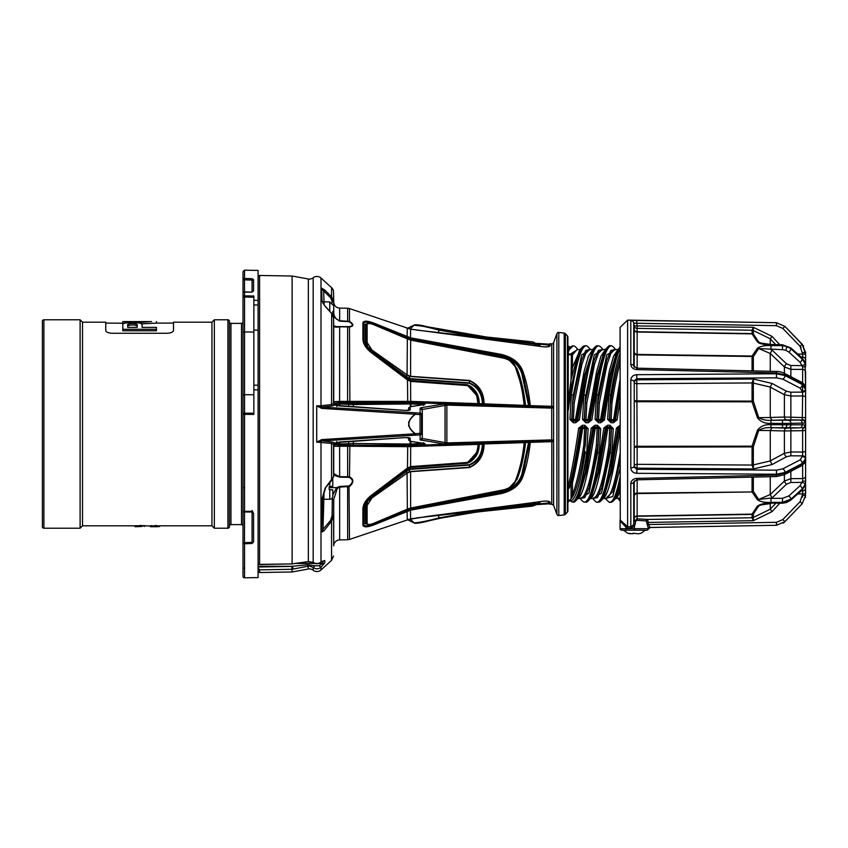 <?xml version="1.0" encoding="UTF-8"?>
<svg xmlns="http://www.w3.org/2000/svg" width="848" height="848" viewBox="0 0 848 848"><rect width="100%" height="100%" fill="white"/><g stroke="black" fill="none" stroke-linecap="round" stroke-linejoin="round"><path stroke-width="1.27" d="M373.014 324.349L373.311 323.682L410.029 338.659L501.03 355.556C512.574 358.248 519.824 364.174 522.803 373.332L529.629 405.556L522.803 373.247C519.919 363.803 512.658 357.676 501.03 354.856L410.485 338.384L373.311 323.682C367.322 321.668 363.993 321.678 363.315 323.692L363.315 323.48A0.604 0.551 180 0 0 362.902 322.95C363.622 320.597 367.173 320.608 373.565 322.993L410.612 337.833L501.157 354.369C513.019 357.178 520.439 363.347 523.407 372.876C526.714 382.575 528.993 393.493 530.254 405.62L553.617 406.383L553.617 505.313L556.903 514.344L556.903 333.656L553.617 342.687A1.813 1.813 0 0 1 551.73 343.875L550.161 343.705A0.604 0.604 0 0 0 549.493 344.246A0.901 0.901 0 0 1 548.497 345.051L537.77 343.917M258.089 276.914L259.594 275.462L259.594 564.376L292.115 563.888L308.343 561.588L308.343 278.981A6.031 6.031 0 0 0 313.177 277.773A6.031 6.031 0 0 1 320.989 278.027L320.989 405.736L331.568 404.57L333.55 403.553L333.72 401.687L339.656 401.39L410.612 401.39L477.975 403.616C477.837 395.242 474.329 389.221 467.439 385.575L410.612 381.388L407.305 379.851L371.551 352.832C366.05 348.539 363.167 344.012 362.902 339.242L362.902 322.95M293.079 563.729L308.153 561.768A3.021 0.657 83.3 0 0 308.343 561.588L313.177 562.351C315.848 563.952 318.456 563.878 320.989 562.118L324.805 560.475L324.805 562.69L320.989 567.227C318.445 569.252 315.838 569.347 313.177 567.492L309.425 565.945L292.115 569.273L259.594 569.856L259.594 572.538L258.089 571.086M483.349 444.076L483.254 444.235C482.883 454.401 478.272 461.365 469.41 465.107L409.467 469.4L371.731 496.451L367.841 501.073L371.731 497.522L409.467 471.541L469.41 467.259C478.685 462.902 483.371 455.228 483.466 444.225L407.305 446.663L347.638 446.207L347.585 445.009L410.686 445.476L551.719 440.451L553.617 441.617L530.254 442.38C529.004 454.507 526.714 465.425 523.407 475.124C520.481 484.611 513.072 490.78 501.157 493.631L410.612 510.167L373.565 525.007C367.195 527.392 363.644 527.403 362.902 525.05L362.902 508.758C363.167 503.998 366.05 499.472 371.551 495.168L407.305 468.149L410.612 466.612L467.439 462.425C474.329 458.779 477.837 452.758 477.975 444.384L484.07 444.172C483.932 455.45 479.056 463.241 469.421 467.555L410.612 471.679L407.305 473.004L371.996 497.903L367.131 505.525L366.41 505.323L366.569 523.767C367.809 524.88 370.004 524.827 373.162 523.598L373.162 523.545M259.594 572.538L292.115 571.976L308.343 569.019A6.031 6.031 0 0 1 313.177 570.227L313.177 567.492L315.053 565.786L318.954 565.711L322.77 563.454L322.6 561.228M323.141 497.787L321.456 530.859M329.172 489.614L329.172 486.593L329.172 489.614L332.798 489.911L332.798 496.25A3.021 3.021 0 0 1 329.777 499.26L324.053 499.26A0.901 0.901 0 0 1 323.141 498.359L323.141 494.84M332.798 486.296L332.798 479.957L332.798 486.296L329.172 486.593M631.251 320.385L776.471 322.706L627.615 320.109L620.079 327.392L620.27 520.948M627.615 320.109L627.615 526.714L630.806 526.661L633.191 525.4L634.23 521.234L637.145 518.775L647.681 519.453L752.059 517.768L752.059 514.407L637.145 516.262L636.912 520.259L635.587 521.499L634.23 521.234L634.23 480.858M631.188 481.802L630.806 483.561C631.135 480.53 633.117 478.802 636.774 478.399L776.471 475.06L784.941 473.163L802.219 464.227L805.6 460.082C806.204 461.312 804.816 463.231 801.434 465.849L801.434 465.849A3.021 1.876 -117.3 0 0 802.219 464.227L802.219 463.496A3.021 1.876 -117.4 0 0 800.099 459.881L802.632 455.885L790.866 455.8L786.552 456.733L772.019 464.566L753.395 468.965L752.059 465.054L752.059 446.896L637.145 447.14L637.145 464.322L752.059 465.054A3.021 1.314 179.8 0 0 753.321 464.916A3.021 1.314 180 0 1 752.059 465.043M805.6 458.588L802.219 463.496L784.941 472.453L776.471 474.233L636.774 473.301C633.127 472.983 631.145 471.181 630.806 467.884L630.806 380.116C631.135 376.83 633.117 375.028 636.774 374.699L776.471 373.767L784.941 375.547L802.219 384.504L805.6 389.412M802.632 382.872L802.632 369.421A3.021 2.449 0 0 1 805.6 371.869L805.6 388.66L802.219 383.773L784.941 374.837L776.471 372.94L636.774 369.601C633.127 369.198 631.145 367.481 630.806 364.439L630.806 320.555A3.021 3.01 180 0 1 633.732 323.035L636.774 323.268L637.145 325.431L637.145 368.18M770.44 322.6L746.314 322.187M654.762 320.618L636.774 320.311L636.774 323.268L776.471 325.674L776.471 322.706L784.941 326.385L802.219 344.267L805.6 354.188L805.589 352.09M632.555 320.3L631.802 320.332M758.006 373.883L636.774 374.699L637.145 447.14A3.021 0.731 180 0 0 634.23 447.744L634.23 382.628A3.021 1.272 180 0 0 637.145 383.678L752.059 382.946L753.395 379.035L753.321 383.084A3.021 1.314 180 0 0 752.059 382.957L752.059 382.946A3.021 1.314 -179.8 0 1 753.321 383.084L753.321 401.178L758.684 417.513C762.341 419.749 766.444 420.672 770.98 420.29L802.261 420.036L802.632 395.963A3.021 1.261 0 0 1 805.6 397.214L805.6 422.346A3.021 2.661 180 0 0 802.653 419.686M631.209 378.155L630.806 380.116A3.021 1.272 180 0 1 633.732 381.165L636.774 378.717L776.471 377.848L776.492 371.445C778.941 371.382 781.496 371.975 784.156 373.215L784.156 373.215A3.021 1.876 -62.7 0 1 784.941 374.837L784.941 375.547A3.021 1.876 -62.6 0 1 782.821 379.173L776.471 377.848M640.95 533.244L638.65 533.805L632.926 533.244L632.831 533.784M802.632 386.402L802.632 395.963L790.866 396.037L784.4 394.712L770.249 387.112L772.019 383.434L753.395 379.035L637.145 379.83A3.021 2.555 161.1 0 0 634.23 382.628L634.23 465.372A3.021 1.272 180 0 1 637.145 464.322L636.774 473.301M634.262 518.086A3.021 2.608 -175.4 0 1 637.177 515.976L752.059 514.121L757.423 506.108C760.677 503.966 765.203 502.959 770.98 503.097L782.524 503.235L782.503 498.317L788.863 495.921L800.099 485.692L802.653 481.123L802.632 465.128M805.6 481.971L805.091 484.558L802.219 488.893L790.972 499.133L782.503 502.323L770.98 502.398L770.98 498.391L782.503 498.317M805.6 483.19L805.6 487.907A3.021 3 180 0 1 802.632 490.918L802.632 493.865L797.767 493.939M805.091 484.558A3.021 1.346 -161.4 0 0 802.261 482.417L790.866 482.48L786.552 484.155A3.021 1.049 46.4 0 1 784.4 481.092L790.866 478.643L802.632 478.579A3.021 2.449 180 0 0 805.6 476.131L805.6 459.34L805.6 481.219L802.653 481.123M805.6 450.786L805.6 430.371L805.6 450.786A3.021 1.261 180 0 1 802.632 452.037L802.632 455.885A3.021 2.586 180 0 1 805.6 458.471L805.6 450.786M634.262 446.292L752.059 446.165L757.423 430.296C760.677 426.109 765.203 424.244 770.98 424.7L802.219 424.827L805.091 424.954L805.6 425.654L805.6 422.346L805.091 423.046A3.021 2.894 -97.3 0 0 802.261 420.036L786.552 419.855A3.021 2.215 88.3 0 1 784.4 417.046L805.6 417.629L805.6 389.529A3.021 2.586 0 0 1 802.632 392.115L800.099 388.119A3.021 1.876 -62.6 0 0 802.219 384.504L802.219 383.773A3.021 1.876 -62.7 0 0 801.434 382.151L784.156 373.215M634.262 352.206A3.021 2.608 -175.4 0 0 637.177 354.432L752.059 356.043L757.423 348.189C760.677 346.154 765.203 345.284 770.98 345.602L770.98 349.609L772.019 350.044L770.26 353.468L758.684 348.56L753.321 356.711A3.021 2.162 180 0 0 752.059 356.489L637.145 354.877A3.021 2.173 180 0 1 634.23 353.075L634.23 325.897A3.021 3 180 0 0 637.145 328.377L752.059 330.232A3.021 3.01 -0 0 1 753.321 330.54L753.321 333.879A3.021 2.311 134.4 0 0 752.059 333.879L637.177 332.024A3.021 2.608 175.4 0 1 634.262 329.914M770.98 503.097L782.503 502.832L786.774 502.069L790.972 499.642A3.021 1.134 48.6 0 1 790.802 500.097L802.038 490.165L805.049 485.766A3.021 1.537 19.4 0 1 804.9 486.031M786.774 346.408A3.021 0.562 109.1 0 1 785.714 350.224L782.503 349.683L782.503 345.677L786.774 346.408L790.972 348.867L802.219 359.107L805.091 363.442L805.6 386.868A3.021 1.749 180 0 0 805.261 386.073M790.866 376.682L790.866 369.357L802.632 369.421L802.653 366.877L805.6 366.781L805.091 362.488L802.219 358.28A3.021 1.134 -48.6 0 0 802.038 357.835L790.802 347.903L782.524 344.765L782.513 345.677L782.524 344.765L771.002 344.5L760.115 342.942L758.684 342.073L762.288 343.588M537.155 504.306L486.593 510.401L439.243 518.393L427.148 521.266A452.493 452.493 0 0 1 486.593 510.973L532.533 506.118L537.155 504.306A1.208 1.113 58.5 0 0 537.664 504.157L537.664 504.157A1.208 1.113 58.5 0 0 537.982 503.85L535.395 503.712L537.982 503.85M548.497 501.348L548.497 502.949L537.77 504.083M565.362 514.365L567.429 512.065A1.813 1.813 0 0 0 567.895 510.856L567.895 337.144A1.813 1.813 0 0 0 567.429 335.935L565.362 333.635L565.362 514.365A1.813 1.813 0 0 1 564.196 514.948L558.8 515.52A1.813 1.813 0 0 1 556.903 514.344M556.903 333.656A1.813 1.813 0 0 1 558.8 332.48L558.8 515.52M564.196 514.948L564.196 333.052A1.813 1.813 0 0 1 565.362 333.635M420.322 405.143L420.502 404.242L410.305 403.945L409.891 402.758L420.396 403.065C425.071 403.478 426.247 404.008 423.915 404.644L411.291 406.574L410.199 407.04L410.199 409.891L405.333 410.432M336.815 442.423L336.815 443.207L339.836 444.045L353.552 443.451L410.92 444.055L423.226 443.303M423.322 443.26A1.505 1.134 -81.3 0 0 423.915 443.356C426.247 443.992 425.071 444.522 420.396 444.935L420.322 442.857M564.196 333.052L558.8 332.48M571.054 498.815L571.054 483.667C574.488 469.442 577.923 450.988 581.357 428.272L582.65 428.431C579.248 450.68 575.845 468.817 572.442 482.841L572.442 494.363C576.227 485.491 580.032 469.05 583.827 445.02L584.622 428.431L586.085 428.526L585.131 445.38C580.424 476.088 575.728 493.907 571.054 498.815L567.895 502.101M578.93 496.663L586.456 471.297L593.929 428.282L598.656 428.526A1.505 1.452 -90 0 0 597.193 427.021L596.409 445.02C591.268 478.601 586.127 496.43 580.975 498.507L577.817 498.507C575.665 501.295 574.085 502.493 573.057 502.101L572.442 502.101C577.159 500.574 581.908 484.325 586.668 453.341L588.13 428.632L584.728 425.24L584.728 427.021L582.428 427.021L582.65 428.431L584.622 428.431L584.622 427.021A1.505 1.452 -90 0 1 586.085 428.526L584.728 427.021M620.079 453.563C615.425 482.141 610.772 497.119 606.119 498.507L602.96 498.507M331.568 287.652A6.031 6.031 0 0 1 333.55 292.009L333.783 313.304C334.282 317.152 336.243 319.632 339.656 320.735L349.482 321.35C353.998 324.392 353.998 326.257 349.482 326.936L339.656 326.787C335.956 327.476 333.985 327.127 333.72 325.759L333.55 317.799L331.568 313.389L325.219 306.425L322.07 301.135L321.615 288.129L324.646 289.963L331.568 296.736L333.55 301.294L332.066 301.273L330.582 297.722L331.568 296.736L331.568 287.652L320.989 278.027M337.281 488.331L333.72 499.536L333.55 515.605L331.568 521.181L323.947 530.901L320.989 532.364L322.102 498.666L325.155 488.077L333.55 476.788L333.72 473.057C333.985 473.926 335.956 475.113 339.656 476.629L349.482 476.809C353.998 479.343 353.998 482.565 349.482 486.487L339.656 487.112L337.281 488.331L336.688 487.632L339.656 486.466L349.016 485.957C353.489 482.459 353.489 479.586 349.016 477.329L339.656 477.159L333.593 475.124M320.936 531.887A1.505 1.092 2 0 0 321.445 531.102L330.582 520.439L332.066 515.648L333.55 515.605L333.72 545.826A6.031 6.031 0 0 1 339.656 539.9L347.638 539.763L347.638 486.423M347.638 321.286L347.638 308.237A6.031 6.031 0 0 1 349.482 308.566L349.482 321.35A1.505 0.583 122.5 0 0 349.016 321.668L339.656 321.18L333.423 316.633M259.594 569.856L258.089 567.906M258.089 563.835L259.424 564.545L292.115 563.888L292.115 276.024L259.594 275.462M308.343 278.981L292.115 276.024M347.638 477.064L347.638 446.207L333.72 446.313L333.55 444.447L331.568 443.43L316.707 442.147L316.707 405.853L320.989 405.736A1.505 1.028 83.6 0 0 321.922 407.082L321.742 408.407L316.707 405.853L316.707 442.137L321.742 439.593L415.075 433.784C406.627 427.275 406.627 420.756 415.075 414.216L321.742 408.407M330.582 520.439L331.568 521.181L331.568 560.348L320.989 569.973A6.031 6.031 0 0 1 313.177 570.227M620.079 498.009L615.521 498.529L620.079 488.13M591.533 496.589L599.017 471.308L606.5 428.272L611.217 428.526A1.505 1.452 -90 0 0 609.765 427.021L608.97 445.02C603.829 478.643 598.688 496.472 593.547 498.507L590.367 498.539C587.993 501.518 586.403 502.705 585.629 502.101L585.003 502.101C583.742 502.334 582.152 501.136 580.244 498.518L588.978 493.048L597.692 452.705L598.953 428.526L597.299 427.021L594.999 427.021L595.222 428.431C589.137 466.835 583.138 499.334 577.085 498.507M362.902 508.758L365.615 501.698C365.605 500.924 367.619 498.783 371.678 495.296L371.647 495.2C367.046 498.709 364.322 502.535 363.474 506.68L363.315 524.52C364.025 526.873 367.354 526.852 373.311 524.467L410.485 509.616L410.612 518.838L349.482 539.434L349.016 485.957M551.836 440.462L551.73 504.125L550.161 504.295L550.161 502.26C549.705 501.189 547.257 500.85 542.826 501.242L534.081 502.493L542.826 501.242M620.079 347.108L620.079 347.775C614.895 358.11 609.701 382.151 604.486 419.908L600.776 422.76L598.476 422.76L595.073 419.368L596.526 394.723C601.285 363.707 606.034 347.426 610.772 345.899L610.147 345.899C604.052 345.019 598.031 379.448 591.915 419.919L588.205 422.76L587.982 419.569L596.642 371.562L600.956 356.277L605.271 349.673M588.205 422.76L585.904 422.76L582.502 419.368L583.954 394.723C588.703 363.739 593.452 347.457 598.2 345.899L597.575 345.899C591.491 345.019 585.459 379.448 579.354 419.919L575.644 422.76L575.644 420.979L577.795 419.718L585.321 375.304L592.837 349.45L584.187 376.65L576.704 419.728L579.354 419.919M575.644 422.76L573.333 422.76L569.93 419.368L571.404 394.617C576.163 363.654 580.901 347.415 585.629 345.899L585.003 345.899C579.407 348.867 573.82 370.428 568.224 410.58L568.224 352.143C569.845 347.987 571.457 345.91 573.057 345.899L568.224 350.659L567.895 345.899M568.224 502.101L568.224 486.423C571.732 471.499 575.23 452.058 578.718 428.081L582.428 425.24L582.428 427.021L580.265 428.282C576.566 453.585 572.856 473.566 569.135 488.225C568.298 488.798 568.001 488.204 568.224 486.423L568.224 495.857M573.057 502.101L573.057 502.101C579.131 503.055 585.205 468.329 591.279 428.092L594.999 425.24L594.999 427.021L592.837 428.282L585.332 472.601L577.817 498.518L579.004 496.536M594.999 425.24L597.299 425.24L600.702 428.632L599.25 453.235C594.501 484.24 589.752 500.532 585.003 502.101M585.629 502.101C591.713 502.981 597.734 468.541 603.85 428.081L607.571 425.24L609.871 425.24L613.274 428.632L611.821 453.235C607.062 484.282 602.313 500.564 597.575 502.101C596.971 502.832 595.391 501.645 592.837 498.55L601.539 493.059L610.263 452.705L611.525 428.526L609.871 427.021L607.571 427.021L605.408 428.282L597.882 472.665L590.378 498.529L591.565 496.546M604.105 496.599L611.578 471.35L619.061 428.272L617.969 428.282L610.443 472.696L602.939 498.55C600.882 501.338 599.303 502.525 598.2 502.101L597.575 502.101M598.2 502.101L598.2 502.101C604.274 502.981 610.316 468.552 616.422 428.081L620.079 425.24M620.079 386.01L614.418 419.728L615.51 419.718L620.079 391.352L620.079 400.616L617.058 419.919L613.348 422.76L611.048 422.76L607.645 419.368L609.108 394.617C612.775 371.36 616.432 356.065 620.079 348.751M620.079 479.735C616.973 494.342 613.867 501.793 610.772 502.101L610.147 502.101C613.454 501.709 616.761 493.292 620.079 476.841M323.141 303.372L323.141 302.715L323.141 303.372M332.798 311.46L332.798 314.481M330.582 297.722L323.66 290.959L324.031 301.814L329.777 301.92L332.798 305.026M152.417 526.714L157.781 526.714L152.417 526.714L159.594 526.491L160.049 525.813L211.936 525.813L211.936 322.187L214.343 319.781L227.921 319.781A1.505 1.505 0 0 1 229.426 321.286L229.426 526.714A1.505 1.505 0 0 1 227.921 528.219L227.921 319.781M144.658 525.866L134.705 525.813L144.658 525.622M135.595 525.739L136.422 525.675M139.92 525.484L140.927 525.442M160.049 526.046L159.594 526.354C147.944 526.735 147.944 526.735 159.594 526.354L144.658 525.813L144.213 526.491C134.896 526.725 134.896 526.725 144.213 526.491L144.213 526.354C132.553 526.735 132.553 526.735 144.213 526.354L144.658 525.908M150.986 525.739L151.813 525.675M155.301 525.484L156.308 525.442M243.005 326.522L243.005 271.689L243.005 297.139L244.542 297.086L244.542 295.888L253.859 295.973L253.859 300.319L258.089 300.362L258.089 305.004L253.859 304.962L253.859 300.319M258.089 300.362L258.089 270.417L244.542 270.183L244.542 278.494A1.505 1.431 0 0 0 243.005 279.914L244.489 279.861L244.489 291.871A1.505 1.505 0 0 1 244.531 291.871L244.542 292.094A1.505 1.293 180 0 0 243.005 293.387L243.005 313.442M244.51 291.871A1.505 1.505 0 0 0 243.005 293.387L243.005 297.139A1.505 1.261 -0 0 1 244.542 295.888L244.542 292.094L252.057 292.147M244.51 512.001A1.505 1.505 0 0 1 243.005 510.496A1.505 0.859 0 0 0 244.542 511.355L244.521 512.001A1.505 1.505 0 0 1 244.51 512.001L244.489 542.646L252.079 542.36L252.079 511.969L244.521 512.001M243.005 518.298L243.005 550.861M243.005 510.496L243.005 332.628L244.542 331.95L244.542 413.146L253.859 413.241M243.005 332.628L243.005 297.139M243.005 414.428A1.505 1.283 -0 0 1 244.542 413.146L244.542 414.333L243.005 414.428M243.005 395.613L244.51 394.659L253.859 394.765M80.104 319.781L43.905 319.781A1.505 1.505 0 0 0 42.4 321.286L42.4 526.714A1.505 1.505 0 0 0 43.905 528.219L80.104 528.219L80.104 319.781L82.521 322.187L82.521 525.813L80.104 528.219M211.936 525.813L214.343 528.219L214.343 319.781M241.5 323.395A1.505 1.505 0 0 0 243.005 321.89L243.005 526.11A1.505 1.505 0 0 0 241.5 524.605L241.5 323.395L230.942 323.395L230.942 524.605L241.5 524.605M229.426 329.649L229.426 321.89A1.505 1.505 0 0 0 230.942 323.395M229.426 526.11A1.505 1.505 0 0 1 230.942 524.605M252.079 291.945L252.079 280.052L244.489 279.861L244.542 278.494L252.026 278.674L253.563 279.586L253.563 290.843L252.026 292.157L244.531 291.871M258.089 385.448L258.089 577.583L244.542 577.817A1.505 1.505 0 0 1 243.005 576.311L243.005 487.632L244.489 487.685M214.343 528.219L227.921 528.219M134.705 525.813L82.521 525.813M258.089 389.932L253.859 389.836L253.859 385.151L258.089 385.236L258.089 305.004M142.072 325.95L142.072 327.402L156.456 327.402L156.456 329.289L122.79 329.289L122.79 324.445C122.091 321.964 142.75 321.964 142.072 324.445L142.072 327.402M156.456 329.289L156.456 330.794L122.79 330.794L122.79 329.289M156.456 323.12L141.224 323.904M124.73 323.215L105.746 323.099M137.185 325.197L137.185 327.402L127.677 327.402L127.677 325.197M160.049 525.908L150.096 525.813M252.079 510.507L253.563 513.464L253.563 541.734L252.026 543.483L244.542 543.769A1.505 1.177 180 0 1 243.005 542.593L244.489 542.646L244.542 543.769L244.542 577.817M253.563 281.441L253.563 290.843M253.859 332.024L244.542 331.95L244.542 297.086L253.859 297.182M252.026 511.312L244.542 511.355L244.542 414.333L253.859 414.428L253.859 385.352M82.521 322.187L105.746 322.187L105.746 330.391C105.989 332.013 108.035 332.967 111.904 333.264L167.353 333.264C171.201 332.978 173.257 332.013 173.501 330.391L173.501 322.187L211.936 322.187M252.047 511.969L253.563 513.464M253.859 385.151L253.859 304.962M253.859 330.116L258.089 330.148M252.026 543.483L252.079 542.36L253.351 542.391M243.005 568.086L244.489 568.139M253.563 279.999L252.079 280.052L252.026 278.674M134.705 526.258L136.708 526.597M150.096 526.258L152.099 526.597M127.677 327.402L127.677 324.445C130.846 323.088 134.005 323.088 137.185 324.445L137.185 325.95C134.005 324.604 130.846 324.604 127.677 325.95L127.677 327.402M151.569 321.615L127.677 321.615M122.79 322.802L122.79 321.615L141.224 322.399L151.262 321.583M127.984 321.583L122.79 321.615M156.456 322.802L156.456 321.615M322.102 498.666A1.505 0.742 2 0 0 322.59 498.147L321.477 530.032A1.505 1.081 2 0 1 320.989 530.795L320.989 442.264A1.505 1.028 96.4 0 1 321.922 440.918L332.511 442.105L334.981 442.974L335.151 444.84L347.585 445.009M322.59 302.694L322.558 302.036A1.505 1.261 178 0 0 322.07 301.135M367.131 505.525L367.131 523.46C367.534 524.859 369.537 524.901 373.131 523.566L410.612 508.058L504.062 489.731C510.146 488.003 514.015 484.78 515.669 480.053C519.866 469.304 522.707 456.839 524.212 442.635L483.519 443.96M551.709 441.267L551.709 406.733L551.836 407.538L553.617 406.383L553.617 342.687M550.161 343.705L550.161 345.74C549.705 346.811 547.257 347.15 542.826 346.758L410.612 329.162L349.482 308.566M416.58 330.084L477.466 337.006L439.02 330.105C426.809 326.862 418.467 325.219 413.983 325.187L427.148 326.734L439.243 329.607L486.667 337.61L536.657 343.832L532.735 341.914L486.593 337.027L486.434 338.14L536.477 344.436L535.395 344.288L535.046 345.624M410.135 518.923L413.983 522.813L407.379 519.654L414.545 523.121C413.835 523.841 423.756 522.389 427.138 521.266L427.138 521.266C421.414 522.781 417.396 523.386 415.096 523.089L413.983 522.813C418.435 522.781 426.777 521.138 439.02 517.895L477.466 510.994L416.58 517.916M476.724 395.592C474.509 389.126 471.403 385.67 467.428 385.236L476.693 395.497L477.975 403.616L524.212 405.365C522.707 391.14 519.856 378.674 515.669 367.947C513.994 363.209 510.125 359.976 504.062 358.269L410.612 339.942L373.131 324.434C369.527 323.099 367.523 323.141 367.131 324.54L367.131 342.475L371.996 350.097L407.305 374.996L410.612 376.321L469.421 380.445C479.056 384.759 483.932 392.55 484.07 403.828L478.516 403.86M538.215 344.415L540.038 345.306L539.328 345.984A3.021 2.279 -98.6 0 1 537.706 344.458L536.477 344.436L537.982 344.15A1.208 1.113 121.5 0 0 537.664 343.843L537.664 343.843A1.208 1.113 121.5 0 0 537.155 343.694M407.051 510.613L407.305 519.676L428.378 516.252L534.113 502.482M410.485 509.616L501.03 493.144C512.701 490.282 519.962 484.155 522.803 474.753L529.502 442.296M529.703 442.179L524.371 442.518L530.254 442.38L529.544 442.444L522.803 474.668C519.866 483.784 512.616 489.72 501.03 492.444L407.92 509.966L407.528 509.192L500.839 491.723C512.075 488.978 519.082 483.116 521.88 474.117L528.611 442.444L525.537 442.571C524.032 456.563 521.17 468.859 516.951 479.47L509.288 487.865M509.298 360.135L516.951 368.53C521.17 379.141 524.032 391.437 525.537 405.429L528.611 405.556L521.88 373.883C519.04 364.852 512.033 358.98 500.839 356.277L409.838 339.476L393.08 332.723M483.349 403.924L483.466 403.775C483.371 392.772 478.685 385.098 469.41 380.741L409.467 376.459L371.731 350.478L367.841 346.927L371.731 351.549L409.467 378.6L469.41 382.893C478.272 386.635 482.883 393.599 483.254 403.765L484.07 403.828L483.519 404.04M363.326 340.037A0.901 0.689 180 0 0 363.93 340.589L364.068 341.956C364.884 345.867 367.46 349.461 371.806 352.757L409.838 380.508L467.365 384.78C475.113 388.289 479.088 394.585 479.3 403.669L482.374 403.775C482.099 393.96 477.774 387.144 469.389 383.317L409.838 379.077L407.528 378.24L371.35 352.132L366.877 347.532L365.34 342.974L365.34 325.144L366.951 323.83M366.951 524.17L365.34 522.856L365.34 505.026L366.877 500.468L371.35 495.868L407.528 469.76L409.838 468.923L469.389 464.683C477.774 460.856 482.099 454.04 482.374 444.225L479.3 444.331C479.109 453.383 475.134 459.68 467.365 463.22L409.838 467.492L371.806 495.243C367.46 498.529 364.884 502.133 364.068 506.044L363.93 523.534L369.802 524.552M362.902 525.05A0.604 0.551 180 0 0 363.315 524.52L363.315 524.308A0.901 0.827 180 0 1 363.93 523.534M373.565 322.993L373.311 323.533C367.332 321.148 364.004 321.127 363.315 323.48L363.474 341.32C364.322 345.465 367.046 349.291 371.647 352.8L371.551 352.832M407.92 509.966L373.311 524.318C367.343 526.332 364.015 526.322 363.315 524.308M410.305 406.701L410.305 403.945L353.552 404.549L339.836 403.955L336.815 404.793L336.815 405.577L336.815 404.793A1.505 1.484 180 0 0 335.395 403.309L339.91 402.726L353.139 403.298L409.891 402.758M316.707 405.863L321.89 407.082L420.152 413.093L420.152 408.142L421.255 407.665L443.97 404.03L481.579 404.994L407.718 402.482L339.603 402.577L335.151 403.16A1.505 1.484 5.4 0 1 333.72 401.687L333.72 325.759A1.505 1.283 -1.8 0 0 333.72 325.727L333.72 325.727A1.505 1.283 -1.8 0 0 333.72 325.706M334.981 405.026L332.511 405.895A1.505 1.028 83.6 0 1 331.568 404.57L331.663 313.262C332.257 313.219 332.882 314.725 333.55 317.788L333.55 403.553A1.505 1.484 5.5 0 0 334.981 405.026L335.151 403.16M592.816 349.493L589.646 349.493L585.798 353.298L581.951 364.311L574.234 402.948L573.439 419.569L575.41 419.569L584.06 371.583L588.385 356.298L592.699 349.683M569.93 419.368L571.987 419.474L573.015 396.599L571.679 419.474L573.333 420.979L575.644 420.979M603.85 428.081L606.5 428.272A1.505 1.314 90 0 1 607.793 427.021L607.793 428.431C601.709 466.824 595.709 499.345 589.646 498.507M610.761 345.899C611.578 345.295 613.157 346.493 615.521 349.471L606.808 354.909L598.084 395.253L596.822 419.474L598.476 420.979L600.776 420.979L602.939 419.718L610.454 375.346L617.948 349.482L614.789 349.493L610.931 353.309L607.083 364.333L599.366 402.948L598.582 419.569L600.554 419.569L609.203 371.572L613.528 356.287L617.842 349.673M595.073 419.368L597.119 419.474L598.137 396.684M597.978 401.719L606.617 360.654L610.889 350.457L615.171 349.493M620.079 499.271L618.309 498.507M620.079 501.104L617.948 498.518L620.079 500.892M620.079 485.756L615.521 498.518C613.157 501.507 611.578 502.705 610.761 502.101M620.079 353.022C616.952 361.598 613.814 375.643 610.666 395.147L609.394 419.474L611.048 420.979L613.348 420.979L620.079 379.554M607.645 419.368L609.691 419.474L610.719 396.599M610.549 401.719L610.645 402.588C613.793 382.808 616.941 367.873 620.079 357.803L620.079 356.616M616.793 351.422L609.32 376.703L601.847 419.718L604.486 419.908M620.079 491.384C618.33 496.091 616.56 498.465 614.789 498.507M620.079 362.774C617.376 372.823 614.662 386.211 611.949 402.948L611.154 419.569L614.418 419.728A1.505 1.314 -90 0 1 613.125 420.979M332.066 515.648L332.331 497.861M332.798 494.925L336.688 487.632L329.172 487.632M293.079 569.093L292.539 566.284L307.803 564.779L315.053 565.786M292.115 571.976L291.818 566.422L292.539 566.284L258.089 566.284M333.55 317.788L333.72 325.727L336.105 326.586L349.016 326.65C353.489 326.056 353.489 324.392 349.016 321.668M324.646 289.963L323.66 290.959L322.113 289.115A1.505 1.399 178 0 0 321.615 288.129M347.638 308.237L339.656 308.1C336.094 307.707 334.112 305.736 333.72 302.174L333.72 312.467L332.798 312.435M333.783 313.304L332.798 313.389M349.895 403.033L349.482 326.936A1.505 0.933 -96.2 0 0 349.016 326.65M322.558 302.036L325.219 306.425M331.526 313.336L325.314 306.329M323.947 530.901L322.961 530.127L324.053 491.808M313.177 277.773L313.177 562.351A3.021 1.304 122.8 0 0 313.421 562.648C315.774 564.143 318.212 564.068 320.735 562.447L320.735 562.447A3.021 1.452 53.9 0 0 320.989 562.118L320.989 532.364A1.505 1.219 -13.1 0 0 321.456 531.601M332.246 499.578L333.72 499.536L333.72 545.826M325.155 488.077L331.557 480.604L333.55 476.809A1.505 1.134 1.4 0 1 333.55 476.809L333.55 476.809A1.505 1.134 1.4 0 1 333.54 476.883M349.016 477.329A1.505 0.753 -63.8 0 0 349.482 476.809L349.895 444.967M332.511 442.105A1.505 1.028 96.4 0 0 331.568 443.43L331.568 479.926A1.505 0.615 48.5 0 1 331.557 480.604M335.151 444.84A1.505 1.484 174.6 0 0 333.72 446.313L333.72 473.057A1.505 1.505 27.7 0 1 333.688 473.396M313.421 562.648L308.153 561.768M320.989 569.973L320.989 567.227L318.954 565.711M308.343 569.019L307.803 564.779M605.387 349.493L602.218 349.493L598.37 353.287L594.522 364.301L586.805 402.948L586.01 419.569L590.367 419.718L597.893 375.335L605.398 349.471C608.557 346.048 610.147 344.85 610.147 345.899M582.502 419.368L584.558 419.474L585.565 396.684L584.251 419.474L585.904 420.979L591.915 419.919M585.406 401.729L594.056 360.612L598.328 350.436L602.599 349.493M602.96 349.493L594.225 354.952L585.565 396.684M604.295 351.305L596.748 376.692L589.275 419.728A1.505 1.314 -90 0 1 587.982 420.979M572.845 401.719L581.484 360.612L585.756 350.436L590.038 349.493M585.629 345.899C586.434 345.306 588.014 346.493 590.367 349.461L581.675 354.888L573.015 396.599M568.224 410.58L569.135 395.263L580.244 349.482L577.085 349.493L572.442 354.994L572.442 367.587L580.138 349.673M585.003 345.899C583.742 345.666 582.152 346.864 580.244 349.482L579.067 351.464L571.054 379.469L571.372 354.549L569.135 354.803L568.224 352.143M571.054 354.432L577.467 349.493M573.057 345.899L573.057 345.899C574.085 345.507 575.665 346.705 577.817 349.482L569.135 354.803M569.135 395.263L571.054 379.469M568.224 350.659L569.135 347.595M620.079 430.159C614.1 467.873 608.186 499.292 602.218 498.507M620.079 461.28L612.903 491.607L605.737 498.507M605.387 498.507L612.744 496.536L620.079 468.244M602.939 498.55L604.115 496.578M613.274 428.632L611.217 428.526L610.21 451.274M610.369 446.239L601.72 487.367L597.448 497.553L593.165 498.507M600.702 428.632L598.656 428.526L597.639 451.284M595.222 427.021A1.505 1.314 90 0 0 593.929 428.282L591.279 428.092M597.798 446.239L589.159 487.324L584.876 497.553L580.604 498.507M585.226 446.249L586.381 428.526L588.13 428.632M571.054 483.667L569.135 488.225M582.65 427.021A1.505 1.314 90 0 0 581.357 428.272L578.718 428.081M569.135 500.405C574.446 503.511 579.767 487.642 585.109 452.811L585.056 451.359M613.348 422.76L613.348 420.979L615.51 419.718L617.058 419.919M601.847 419.718A1.505 1.314 -90 0 1 600.554 420.979L600.554 419.569L601.847 419.718M576.704 419.728A1.505 1.314 -90 0 1 575.41 420.979L575.41 419.569L576.704 419.728M620.079 427.021L617.969 428.282L616.422 428.081M620.079 428.388L619.061 428.272A1.505 1.314 90 0 1 620.079 427.053M610.263 452.705L611.821 453.235M609.871 427.021L609.871 425.24M607.571 427.021L607.571 425.24M597.692 452.705L599.25 453.235M597.299 425.24L597.299 427.021M585.109 452.811L586.668 453.341M610.666 395.147L609.108 394.617M611.048 420.979L611.048 422.76M600.776 422.76L600.776 420.979M598.476 422.76L598.476 420.979M596.526 394.723L598.084 395.253M585.904 422.76L585.904 420.979M583.954 394.723L585.523 395.253M573.333 422.76L573.333 420.979M571.404 394.617L572.962 395.147M571.372 483.137L572.442 482.841M572.442 494.363L571.372 498.03M583.827 445.02L585.131 445.38M608.97 445.02L610.274 445.38M596.409 445.02L597.702 445.38M571.372 354.549L572.442 354.994M572.442 367.587L571.372 376.851M571.987 419.474L573.439 419.569L573.439 420.979A1.505 1.452 90 0 1 571.987 419.474M572.93 402.588L574.234 402.948M584.558 419.474L586.01 419.569L586.01 420.979A1.505 1.452 90 0 1 584.558 419.474M585.502 402.588L586.805 402.948M597.119 419.474L598.582 419.569L598.582 420.979A1.505 1.452 90 0 1 597.119 419.474M598.073 402.588L599.366 402.948M609.691 419.474L611.154 419.569L611.154 420.979A1.505 1.452 90 0 1 609.691 419.474M610.645 402.588L611.949 402.948M420.396 444.935L339.91 445.274L335.395 444.691A1.505 1.484 0 0 0 336.815 443.207M483.508 444.066L481.494 444.14L481.579 443.006L443.97 443.97L420.152 439.858L420.152 434.907L415.414 435.151L415.34 433.667L420.078 433.423L420.078 414.577L415.34 414.333C406.754 420.788 406.754 427.233 415.34 433.667L415.223 435.162L321.922 440.918M421.583 414.577L420.078 414.577L420.152 413.093A1.505 1.484 0 0 1 421.583 414.577L421.583 433.423A1.505 1.484 180 0 1 420.152 434.907L420.078 433.423L421.583 433.423M553.839 408.185L446.96 405.079L421.583 409.626A1.505 1.484 0 0 0 420.152 408.142M420.152 439.858A1.505 1.484 180 0 0 421.583 438.374L446.96 442.921L553.839 439.815M408.619 425.972L408.619 425.367L408.619 425.972M408.619 422.633L408.619 422.028L408.619 422.633M408.619 410.379L408.619 408.524L408.619 410.379M408.619 437.621L408.619 439.476L408.619 437.621M423.915 404.644A1.505 1.134 -98.7 0 0 423.322 404.74L420.502 404.242L420.396 403.065M415.414 412.849L415.34 414.333L415.223 412.838M421.255 407.665A1.505 1.145 81 0 1 422.315 409.033L422.315 438.967A1.505 1.145 99 0 1 421.255 440.335M443.97 404.03A1.505 1.155 80.8 0 1 445.041 405.323L445.041 442.677A1.505 1.155 99.2 0 1 443.97 443.97M551.836 407.538L481.579 404.994L481.494 403.86L483.508 403.934M333.55 473.746L333.55 444.447A1.505 1.484 174.5 0 1 334.981 442.974M321.742 439.593L321.89 440.918L316.707 442.137M423.618 405.344L424.18 404.507L410.994 406.563L408.619 408.524A1.505 1.484 180 0 1 410.199 407.04M410.199 409.891A1.505 1.484 180 0 0 409.086 410.294M339.836 405.98L339.91 402.726M406.966 410.496L336.296 405.408L336.815 406.457M336.518 405.556A1.505 1.484 180 0 0 335.395 404.973L335.395 403.309M409.891 445.242L410.305 441.299M410.994 441.437L408.619 439.476A1.505 1.484 -0 0 0 410.199 440.96L411.291 441.426A1.505 1.134 -81.3 0 1 410.994 441.437L424.18 443.493L423.618 442.656M339.91 445.274L339.836 442.02M409.012 437.632A1.505 1.484 -0 0 0 410.199 438.109L410.199 440.96M405.333 437.568L410.199 438.109M335.395 444.691L335.395 443.027A1.505 1.484 0 0 0 336.518 442.444M339.571 442.009L405.291 437.568L336.296 442.592L336.815 441.543M516.951 368.53A0.901 0.562 -21.5 0 1 516.199 368.255L521.721 386.582L524.212 405.365L529.502 405.704M347.585 402.991L347.638 326.692M339.603 402.577L339.656 326.554M339.656 477.159L339.603 445.423M369.802 323.448L363.93 324.466L363.93 340.589M393.08 515.277L407.528 509.044M371.647 495.2L409.701 467.078L467.407 462.743L476.703 452.472L478.516 444.14M407.475 468.319L407.718 445.518M405.863 469.728L371.551 495.168M373.014 523.651L373.565 525.007M521.88 474.117L523.407 475.124M373.131 523.566L407.358 509.118L407.061 472.707M406.923 473.311L406.287 470.767M371.996 497.903L371.35 495.868M366.877 500.468L367.841 501.073L366.41 505.323A0.901 0.678 -0 0 0 365.34 505.026M367.131 523.46A0.604 0.551 180 0 1 366.41 523.216A0.901 0.827 -0 0 0 365.34 522.856M410.591 471.382L410.644 508.111L407.358 509.044M504.062 489.731L504.136 489.72C510.432 487.971 514.45 484.674 516.178 479.82L521.721 461.418L524.742 442.391M407.061 375.293L407.358 338.882L373.131 324.434M406.287 377.233L406.923 374.689M371.35 352.132L371.996 350.097M373.162 324.455L373.162 324.402C368.785 323.046 366.59 322.993 366.569 324.233L366.41 342.677L367.131 342.475M365.34 342.974A0.901 0.678 180 0 0 366.41 342.677L367.841 346.927L366.877 347.532M365.34 325.144A0.901 0.827 180 0 0 366.41 324.784A0.604 0.551 0 0 1 367.131 324.54M407.358 338.956L410.644 339.889L410.591 376.618M521.721 386.582L515.669 367.947M516.178 368.18C514.439 363.315 510.422 360.018 504.136 358.28L504.062 358.269M521.88 373.883L523.407 372.876M467.439 385.575L409.701 380.922L371.678 352.704C364.364 346.26 364.322 344.882 363.315 339.677L362.902 339.242M405.863 378.272L371.647 352.8M407.475 379.681L407.718 402.482M529.428 442.296L528.611 442.338M410.029 509.341L409.838 508.281M363.326 507.973A0.901 0.689 180 0 1 363.93 507.411M407.326 468.499L407.846 470.174M409.722 467.1L409.86 469.347M479.311 444.214L478.632 444.235M483.148 444.087L482.385 444.108M525.537 442.465L524.859 442.497M482.385 403.892L483.148 403.913M407.326 379.501L407.846 377.826M524.859 405.503L525.537 405.535M478.632 403.765L479.311 403.786M409.722 380.9L409.86 378.653M363.315 323.692A0.901 0.827 180 0 0 363.93 324.466M407.92 338.034L407.528 338.956M410.029 338.659L409.838 339.719M528.611 405.662L529.428 405.704M537.706 503.542A3.021 2.279 -81.4 0 1 539.328 502.016L540.038 502.694L538.215 503.585M538.448 504.009L549.313 503.299M549.313 344.701L538.448 343.991M550.161 345.74A0.604 0.583 180 0 0 549.493 346.238L549.493 344.246M410.485 338.384L410.633 329.162L406.309 327.975M548.497 502.949L549.493 503.754L549.493 501.762A0.604 0.583 -0 0 0 550.161 502.26M542.868 501.232L542.847 501.263C546.578 500.956 548.804 501.126 549.515 501.783L549.493 501.698M439.243 518.393L438.289 515.383M410.135 329.077L413.983 325.187L407.379 328.346L414.545 324.879C417.216 324.561 421.414 325.187 427.148 326.734L486.593 337.027M438.289 332.628L439.243 329.607M538.088 344.309A3.021 2.788 120.6 0 0 538.819 344.935L532.83 341.924A1.208 1.134 100.7 0 0 532.735 341.914M536.127 345.772L536.657 343.832M477.286 337.833L477.466 337.006L486.434 338.14L486.222 338.988M536.657 504.168L536.127 502.228M535.046 502.376L535.395 503.712L477.466 510.994L477.286 510.178M532.533 341.882L511.471 339.645M511.471 508.355L532.533 506.118A1.208 0.922 82.3 0 0 532.565 506.118L532.565 506.118A1.208 0.922 82.3 0 0 532.608 506.108M802.653 366.877L800.099 362.308A3.021 1.039 -47.7 0 0 802.219 359.107L802.219 358.28L790.972 348.358L782.503 345.168L771.002 344.5M790.866 365.52L790.866 369.357L784.4 366.908A3.021 1.049 133.6 0 1 786.552 363.845L790.866 365.52L802.261 365.583A3.021 1.346 -18.6 0 0 805.091 363.442M757.423 417.704L770.26 417.481L772.019 420.279L770.98 420.29L770.98 423.3C765.214 423.756 760.688 421.891 757.423 417.704L752.059 401.835L752.059 382.957M805.091 423.046L782.503 423.491L782.503 420.481M770.98 424.7L770.98 427.71L772.019 427.721L770.26 430.519L758.684 430.487L753.321 446.822A3.021 0.731 180 0 1 752.059 446.896L752.059 446.165L753.321 446.822L753.321 464.916L770.249 460.93L770.26 430.519M770.249 460.888L784.4 453.288L790.866 451.963L802.632 452.037L802.632 430.678L784.4 430.954A3.021 2.215 91.7 0 1 786.552 428.145L800.099 427.837L770.98 427.71C766.444 427.328 762.341 428.251 758.684 430.487L757.423 430.296M788.863 495.921A3.021 1.039 -132.3 0 1 790.972 499.133L802.219 489.72L805.091 485.512A3.021 1.537 19.4 0 1 805.049 485.766L805.6 482.501M805.091 485.512L805.6 481.219M805.091 424.954A3.021 2.894 97.3 0 1 802.261 427.964L802.653 428.314A3.021 2.661 180 0 0 805.6 425.654L805.6 430.371L802.632 430.678L802.653 428.314M770.26 494.532L772.019 497.956L758.684 499.44L770.26 494.532L784.4 481.092L784.4 474.657M762.288 504.412L758.684 505.927L753.321 514.121A3.021 2.904 180 0 1 752.059 514.407L752.059 514.121A3.021 2.311 45.6 0 0 753.321 514.121L753.321 517.46L770.249 509.213L770.249 503.521M771.002 503.5L760.115 505.058L758.684 505.927A3.021 2.576 16.8 0 1 757.423 506.108M770.98 344.903C765.214 345.041 760.688 344.044 757.423 341.892L759.066 343.143M759.819 343.419L761.462 343.864M634.23 329.342A3.021 2.894 180 0 0 637.145 331.738L752.059 333.593A3.021 2.904 -0 0 1 753.321 333.879L758.684 342.073A3.021 2.576 -16.8 0 0 757.423 341.892L752.059 333.879L752.059 330.232A3.021 3.01 3.1 0 1 753.321 330.54L770.249 338.787L775.655 344.606M757.423 348.189A3.021 2.586 17 0 1 758.684 348.56L782.503 349.683M752.059 370.873L752.059 356.043A3.021 2.332 46.5 0 1 753.321 356.711L753.321 370.905M784.4 373.343L784.4 366.908L770.26 353.468M770.26 417.481L784.4 417.046L784.4 394.712A3.021 1.908 -61.6 0 1 786.552 391.267L790.866 392.2L802.632 392.115M786.552 456.733A3.021 1.908 -118.4 0 1 784.4 453.288L784.4 430.954L770.249 430.583M805.6 422.346L805.6 425.654M797.767 354.061L802.632 354.135L802.632 357.082A3.021 3 0 0 1 805.6 360.093L805.6 365.499M802.038 357.835L805.049 362.234L805.6 365.128L805.6 354.188L802.632 354.135L800.099 346.313L801.18 347.68M805.6 366.781L805.6 366.029M805.261 461.927A3.021 1.749 0 0 0 805.6 461.132M753.321 477.095L753.321 491.289A3.021 2.162 180 0 1 752.059 491.511L752.059 477.127M770.98 502.398C765.214 502.716 760.688 501.857 757.423 499.811A3.021 2.586 -17 0 0 758.684 499.44L753.321 491.289A3.021 2.332 133.5 0 1 752.059 491.957L637.145 493.123L637.145 516.262A3.021 2.894 180 0 0 634.23 518.658M757.423 499.811L752.059 491.957L637.177 493.568A3.021 2.608 175.4 0 0 634.262 495.794M779.757 503.299L772.019 511.62L770.249 509.213L775.655 503.394M801.169 490.939L802.632 490.918L802.632 489.603M805.6 491.66L805.6 493.812L802.632 493.865L802.473 497.129M805.377 497.649L805.6 487.907M800.099 501.687L802.219 503.723L805.6 495.349L802.219 503.733L784.941 521.615L776.471 525.294L649.96 527.467L648.497 524.53L776.471 522.326L782.821 519.57L800.099 501.687L802.632 493.865M805.6 490.144L805.6 491.268M805.6 358.492L805.6 359.287M805.6 359.488L805.6 360.093M802.632 358.397L802.632 357.082L801.169 357.061M770.249 344.479L770.249 338.797L772.019 336.38L779.757 344.701M752.059 330.232L753.395 327.307L753.321 330.54M770.249 371.297L770.249 353.499M770.249 417.417L770.249 387.112M770.249 387.07L753.321 383.084M753.321 464.916L753.395 468.965L637.145 468.17A3.021 2.555 -161.1 0 1 634.23 465.372L634.23 447.744M801.434 382.151C804.137 383.794 805.526 385.723 805.6 387.918L805.6 388.734A3.021 2.586 0 0 1 802.632 391.32M802.632 456.68A3.021 2.586 180 0 1 805.6 459.266L805.6 460.082M770.249 494.501L770.249 476.703M753.321 517.46A3.021 3.01 180 0 1 752.059 517.768A3.021 3.01 176.9 0 0 753.321 517.46L753.395 520.693L752.059 517.768M783.139 523.142L784.941 521.615L782.821 519.57M803.66 346.09L784.941 326.385L776.471 322.706M634.262 401.708L752.059 401.835L753.321 401.178A3.021 0.731 180 0 0 752.059 401.104L637.145 400.86A3.021 0.731 180 0 1 634.23 400.256M770.249 460.93L772.019 464.566M646.441 520.958A1.505 1.261 96.8 0 1 647.681 519.453L648.497 524.53L647.183 524.562L646.441 520.958L636.912 520.259M746.314 525.813L776.471 525.294L776.471 522.326M636.774 478.399L636.784 479.83L633.732 482.13L633.732 524.106L635.141 524.371L634.41 526.279L633.191 525.4M634.23 367.269L633.732 365.87L634.23 367.269M802.632 352.598L805.6 352.651L802.219 344.267L800.099 346.313L782.821 328.43L776.471 325.674M772.019 336.38L753.395 327.307L634.23 325.897L633.732 323.035L633.732 365.87L636.784 368.17L636.774 369.601M630.806 467.884A3.021 1.272 180 0 0 633.732 466.835L636.774 469.283L776.471 470.152L782.821 468.827L800.099 459.881M649.96 527.467A1.505 1.484 97.6 0 0 648.508 528.823L647.183 524.562M802.219 503.733L784.941 521.615L776.471 525.294L650.204 527.498L647.225 530.18L626.11 530.18L626.11 528.675L648.201 528.675A1.505 1.367 143.7 0 1 649.621 527.265M635.587 521.499L635.141 524.371M630.17 533.805L627.87 533.244L632.82 533.805M632.926 533.244L634.41 533.307M631.802 480.763L631.262 481.643M633.732 365.87A3.021 1.728 180 0 0 630.806 364.439M634.41 530.18L634.41 526.279L630.838 528.145L630.806 483.561A3.021 1.728 -0 0 0 633.732 482.13M630.838 528.145L627.022 528.219L627.615 526.714L627.16 526.258L626.11 527.329L620.079 520.895L620.079 520.004L627.16 526.258M626.11 530.18L621.584 530.18A1.505 1.505 0 0 1 620.079 528.675L620.079 520.895L620.079 528.675L626.11 528.675L626.11 527.329L627.022 528.219M621.584 530.18A1.505 1.505 0 0 1 620.079 528.675M620.969 521.562L623.163 523.873M623.195 523.905L624.139 524.986M329.777 499.26L329.777 489.656L332.798 489.911M329.777 486.54L329.777 482.311M801.434 465.849L784.156 474.785L776.492 476.555L776.471 470.152M782.503 502.323L782.524 503.235L786.647 502.493L790.802 500.097M770.98 345.602L782.503 345.677M786.774 424.477A3.021 1.124 90 0 1 785.714 427.498M788.863 420.47A3.021 2.173 -91.6 0 1 790.972 423.481L790.972 424.519A3.021 2.173 91.6 0 1 788.863 427.53M800.099 362.308L788.863 352.079L785.714 350.224M788.863 352.079A3.021 1.039 -47.7 0 0 790.972 348.867L790.972 348.358A3.021 1.134 -48.6 0 0 790.802 347.903M800.099 485.692A3.021 1.039 -132.3 0 1 802.219 488.893L802.219 489.72A3.021 1.134 48.6 0 1 802.038 490.165M486.233 509.012L486.593 510.973M548.497 346.652L548.497 345.051M567.429 512.065L567.429 335.935M409.086 410.358L406.807 410.485M339.656 486.466L339.656 539.9M551.73 406.733L551.73 343.875M582.428 425.24L584.728 425.24M323.141 302.715L324.053 301.814L324.053 304.782M329.777 311.205L329.777 301.92M43.905 319.781L43.905 528.219M141.224 323.576L141.224 322.399M407.051 337.387L407.305 328.324M469.389 383.317L469.421 380.445M469.421 467.555L469.389 464.683M410.686 445.476L410.591 467.365M409.404 468.965L409.52 471.838M409.52 376.162L409.404 379.035M501.157 493.631L500.839 491.723M500.839 356.277L501.157 354.369M467.365 384.78L410.591 381.059L410.686 402.524M410.814 402.768L410.92 406.574M410.92 441.426L410.814 445.232M446.854 403.902L446.854 444.098M339.529 405.98L335.395 404.973M332.511 405.895L321.922 407.082M332.098 303.043L332.066 301.273M295.867 563.454L315.255 563.454M318.604 563.454L322.77 563.454A3.021 2.936 180 0 0 324.805 562.69M339.656 308.1L339.656 321.18M258.089 567.026L291.818 566.422M324.805 560.475A3.021 2.894 180 0 1 322.77 561.228M335.395 443.027L339.529 442.02M411.291 441.426L423.915 443.356M348.719 444.797L348.645 441.426M348.645 406.574L348.719 403.203M353.139 403.298L353.552 406.913M353.552 441.087L353.139 444.702M476.714 452.419C474.488 458.885 471.393 462.34 467.428 462.764L467.439 462.425M405.673 469.591L410.676 466.601M521.711 461.46L516.167 479.873C510.475 488.925 512.468 486.201 504.125 489.858L410.665 508.047M410.655 340.112L504.125 358.142C510.464 359.944 514.482 363.273 516.167 368.127L521.711 386.54M410.591 380.635L405.673 378.409M410.655 466.941L467.365 463.22M521.721 461.418L516.199 479.745A0.901 0.562 -158.5 0 1 516.951 479.47M549.493 346.302L549.515 346.217C549.398 346.758 547.172 346.938 542.847 346.737L410.633 329.162M534.102 502.514L410.633 518.838M486.095 339.476L486.667 337.61M413.983 325.187L415.096 324.911M413.983 522.813L415.096 523.089M534.166 504.496L533.562 502.408M486.095 508.524L486.667 510.39M538.819 344.935L538.819 344.935A3.021 2.788 120.6 0 0 540.038 345.306M540.038 502.694A3.021 2.788 59.4 0 0 538.819 503.065L538.819 503.065A3.021 2.788 59.4 0 0 538.088 503.691M800.099 427.837A3.021 2.173 91.6 0 0 802.219 424.827L802.219 423.173A3.021 2.173 -91.6 0 0 800.099 420.163M772.019 350.044L786.552 363.845M786.552 419.855L772.019 420.279M770.98 423.3L782.503 423.491L782.503 427.519M772.019 427.721L786.552 428.145M786.552 484.155L772.019 497.956M790.866 419.845L790.866 392.2M790.866 455.8L790.866 428.155M790.866 482.48L790.866 471.318M637.145 479.82L637.145 493.123A3.021 2.173 180 0 0 634.23 494.925M772.019 511.62L753.395 520.693L647.162 522.421M805.6 495.349L802.632 495.402M782.821 328.43L784.941 326.385M634.23 367.142L634.23 353.075M800.099 388.119L782.821 379.173M772.019 383.434L786.552 391.267M784.156 474.785A3.021 1.876 -117.3 0 0 784.941 473.163L784.941 472.453A3.021 1.876 -117.4 0 0 782.821 468.827M553.617 505.313L551.73 504.125M645.36 530.18L640.961 533.307M173.501 323.099L156.255 323.099M244.542 270.183L243.005 271.689M135.161 526.714L140.535 526.544M150.541 526.714L157.781 526.714M141.923 526.502L137.418 526.258M616.772 351.454L620.079 346.896M333.72 302.174L333.55 292.009M347.638 539.763L349.482 539.434M331.568 560.348L333.55 555.991M322.59 498.147L325.505 488.225M292.083 564.047L293.005 563.899M320.735 562.447L322.484 561.1M604.211 351.443L605.398 349.471M569.485 347.161L568.224 345.899M605.398 498.529C608.557 501.952 610.147 503.15 610.147 502.101M568.87 500.203L572.442 502.101M602.939 349.45C600.819 346.779 599.239 345.592 598.2 345.899L598.2 345.899M597.575 345.899C596.971 345.168 595.391 346.355 592.837 349.45M568.87 347.797L572.442 345.899M405.312 410.411L339.55 405.959M409.086 437.642L405.312 437.589M475.993 454.422L476.703 452.482M549.504 503.797L536.879 504.613M549.504 344.203L536.879 343.387M549.493 503.754L550.161 504.295M532.565 506.118L538.819 503.065M478.505 403.754L481.494 403.86M481.494 444.14L478.505 444.246M529.693 442.285L524.732 442.497M636.784 368.17L776.492 371.445M636.784 479.83L776.492 476.555M627.859 533.307L623.46 530.18M332.713 479.268L332.798 479.957"/></g></svg>
